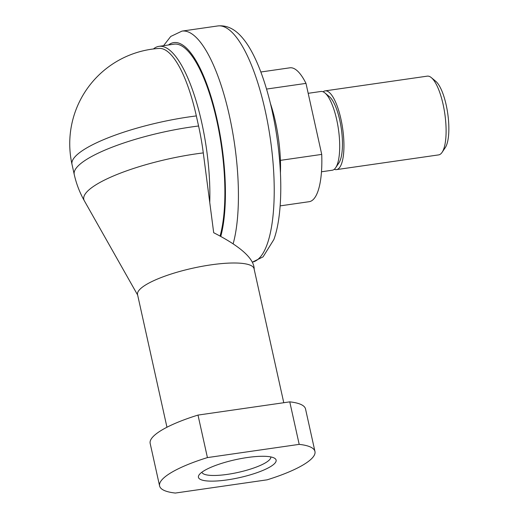 <?xml version="1.0" encoding="UTF-8"?>
<svg xmlns="http://www.w3.org/2000/svg" width="519" height="519" viewBox="0 0 519 519"><rect width="100%" height="100%" fill="white"/><g stroke="black" fill="none" stroke-linecap="round" stroke-linejoin="round"><path stroke-width="0.78" d="M137.645 295.039L84.344 200.788A91.539 21.143 -12.5 0 1 86.77 192.024A91.539 21.143 -12.5 0 1 196.474 153.812A91.539 21.143 -12.5 0 1 203.286 152.904A95.204 28.662 -98.2 0 0 198.576 126L196.338 115.925A95.204 28.662 -98.2 0 0 159.216 48.416A95.483 95.483 0 0 0 72.005 164.374A95.483 22.058 -12.5 0 1 75.099 156.699A95.483 22.058 -12.5 0 1 189.526 116.84A95.483 22.058 -12.5 0 1 196.338 115.925M166.956 427.241L137.541 294.565A59.679 13.786 -12.5 0 1 139.475 289.764A59.679 13.786 -12.5 0 1 201.982 266.331A59.679 13.786 -12.5 0 1 254.063 268.732L283.77 402.718M272.086 110.644A114.68 34.52 -98.2 0 0 245.344 41.514C240.187 34.63 231.416 24.529 217.772 25.95A119.351 35.928 81.8 0 1 265.177 110.495A119.351 35.928 81.8 0 1 259.935 257.456A119.351 35.928 81.8 0 1 252.461 262.101L263.081 256.853L273.883 239.499A114.68 34.52 -98.2 0 0 272.086 110.644M153.429 48.961A107.55 32.379 81.8 0 1 158.996 46.347A107.55 32.379 81.8 0 1 194.495 95.794A107.55 32.379 81.8 0 1 209.754 202.481L203.286 152.904M158.996 46.347L174.021 44.18A107.55 32.379 81.8 0 1 215.469 114.861A107.55 32.379 81.8 0 1 220.082 236.009M159.593 485.933L150.166 443.414A79.569 18.379 -12.5 0 1 152.748 437.017A79.569 18.379 -12.5 0 1 197.999 415.083L289.764 401.855A79.569 18.379 -12.5 0 1 305.529 408.972L314.955 451.485A79.569 18.379 -12.5 0 1 312.373 457.888A79.569 18.379 -12.5 0 1 267.123 479.822L175.357 493.05A79.569 18.379 -12.5 0 1 159.593 485.933A79.569 18.379 -12.5 0 1 162.175 479.537A79.569 18.379 -12.5 0 1 207.425 457.596L197.999 415.083M270.814 456.928A35.298 8.155 -12.5 0 1 269.646 459.646A35.298 8.155 -12.5 0 1 232.934 473.458A35.298 8.155 -12.5 0 1 201.897 472.206M274.823 463.298A39.781 9.193 -12.5 0 1 228.561 479.692A39.781 9.193 -12.5 0 1 199.069 474.943A39.781 9.193 -12.5 0 1 199.724 474.119A39.781 9.193 -12.5 0 1 236.742 459.419A39.781 9.193 -12.5 0 1 274.532 458.212A39.781 9.193 -12.5 0 1 274.823 463.298M289.764 401.855L299.191 444.368A79.569 18.379 -12.5 0 1 314.955 451.485M299.191 444.368L207.425 457.596M254.167 269.205L254.2 268.823C253.791 258.339 240.291 246.304 213.692 232.72L209.754 202.481M323.103 91.805A39.781 11.976 81.8 0 1 325.128 90.87L427.286 76.144A39.781 11.976 81.8 0 1 431.315 77.616A39.781 11.976 81.8 0 1 444.815 113.81A39.781 11.976 81.8 0 1 442.091 152.346A39.781 11.976 81.8 0 1 441.338 153.313A39.781 11.976 81.8 0 1 438.639 154.896L336.481 169.622A39.781 11.976 81.8 0 1 334.268 169.291M325.128 90.87A39.781 11.976 81.8 0 1 341.878 123.743A39.781 11.976 81.8 0 1 339.179 168.033A39.781 11.976 81.8 0 1 336.481 169.622M308.182 93.31L320.891 91.48A39.781 11.976 81.8 0 1 324.926 92.953A39.781 11.976 81.8 0 1 338.42 129.147A39.781 11.976 81.8 0 1 335.696 167.676A39.781 11.976 81.8 0 1 334.943 168.643A39.781 11.976 81.8 0 1 332.244 170.232L321.482 171.783M266.539 89.067L305.983 83.384L321.728 154.403A67.632 20.358 81.8 0 1 313.755 198.998A67.632 20.358 81.8 0 1 309.155 201.696L280.137 205.881M321.728 154.403L280.422 160.358A67.632 20.358 81.8 0 1 280.435 173.015M260.843 71.998L289.862 67.814A67.632 20.358 81.8 0 1 305.983 83.384M270.405 103.437A67.632 20.358 81.8 0 1 280.422 160.358M324.926 92.953L329.344 96.618A35.298 10.627 81.8 0 1 341.32 128.731A35.298 10.627 81.8 0 1 338.901 162.914L335.696 167.676M431.315 77.616L435.739 81.282A35.298 10.627 81.8 0 1 447.715 113.395A35.298 10.627 81.8 0 1 445.296 147.584L442.091 152.346M72.005 164.374L74.236 174.455A95.483 22.058 -12.5 0 1 77.337 166.774A95.483 22.058 -12.5 0 1 191.758 126.915A95.483 22.058 -12.5 0 1 198.576 126M163.556 45.691L170.732 36.46L181.974 31.108A119.351 35.928 81.8 0 1 229.379 115.653A119.351 35.928 81.8 0 1 233.148 243.794M168.487 44.978A109.139 32.859 81.8 0 1 217.143 119.915A109.139 32.859 81.8 0 1 220.783 236.385M181.974 31.108L217.772 25.95M74.236 174.455A95.483 95.483 0 0 0 84.344 200.788"/></g></svg>
